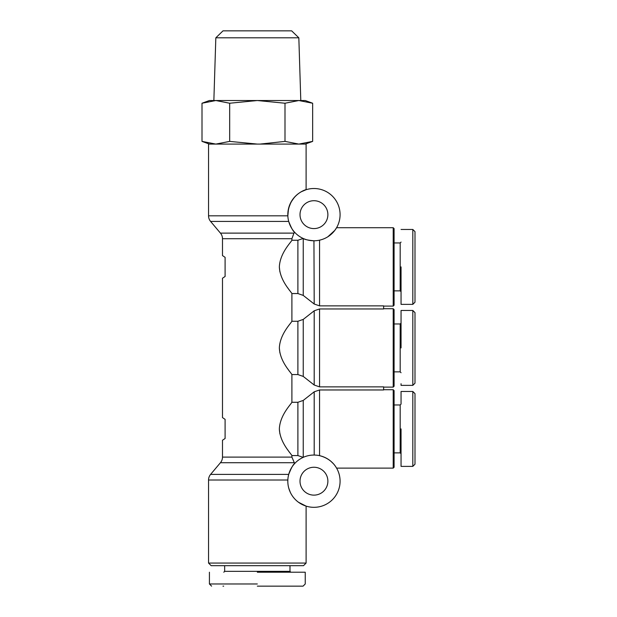 <?xml version="1.0" encoding="UTF-8"?>
<svg xmlns="http://www.w3.org/2000/svg" width="617" height="617" viewBox="0 0 617 617"><rect width="100%" height="100%" fill="white"/><g stroke="black" fill="none" stroke-linecap="round" stroke-linejoin="round"><path stroke-width="0.93" d="M222.49 457.104L291.895 457.104L291.895 455.57C290.661 453.133 279.956 442.597 279.347 428.923C279.971 415.233 290.622 404.76 291.895 402.276L291.895 374.565C290.661 372.128 279.956 361.585 279.347 347.911C279.971 334.221 290.622 323.748 291.895 321.264L291.895 293.553C290.661 291.116 279.956 280.581 279.347 266.906C279.971 253.209 290.622 242.743 291.895 240.26L291.895 238.725L293.962 233.118L220.439 233.118A8.707 8.707 0 0 1 222.49 238.725L222.49 255.585L225.097 257.328L225.097 276.485L222.49 278.228L222.49 417.601L225.097 419.344L225.097 438.502L222.49 440.245L222.49 457.104A8.707 8.707 0 0 1 220.439 462.711L210.598 474.404A8.707 8.707 0 0 0 208.546 480.011L287.846 480.011L287.815 481.191L287.846 480.011M210.598 474.404L288.71 474.404L288.185 476.81M301.512 191.656L306.109 189.712C308.238 188.825 288.108 193.522 287.846 215.819L208.546 215.819A8.707 8.707 0 0 0 210.598 221.434L220.439 233.118M401.05 383.72L401.05 385.37L412.812 385.37L414.994 383.196L414.994 312.634L412.812 310.459L401.05 310.459M401.05 464.724L401.05 466.383L412.812 466.383L414.994 464.2L414.994 393.646L412.812 391.471L401.05 391.471L401.05 404.096L400.186 404.968L400.186 452.878L401.05 453.75M394.086 290.862L400.186 290.862L401.05 291.733L401.05 304.366L412.812 304.366L414.994 302.183L414.994 231.63L412.812 229.455L401.05 229.455M257.328 586.15L303.055 586.15L257.328 586.15M257.328 583.975L209.418 583.975L257.328 583.975M414.994 452.623L414.994 453.387M279.347 267.068L279.902 271.858M287.607 287.684L289.45 290.291M279.347 348.073L279.902 352.87M287.607 368.696L289.45 371.303M279.347 429.085L279.902 433.874M287.607 449.708L289.45 452.307M291.895 457.104L294.671 463.544C293.26 464.277 291.278 467.894 288.71 474.404M383.635 387.114L393.214 387.114L393.214 308.716L383.635 308.716M291.895 293.553L297.895 293.553L303.24 295.412L314.2 304.011L319.552 305.862L383.635 305.862L383.635 308.963L319.552 308.963L314.2 310.806L303.24 319.405L297.895 321.264L291.895 321.264M303.24 457.351L303.24 400.418L314.2 391.818L319.552 389.967L383.635 389.967L383.635 386.867L319.552 386.867L314.2 385.023L303.24 376.424L297.895 374.565L297.895 321.264M319.552 389.967L319.552 455.662C332.91 459.002 336.813 468.928 336.581 468.118L393.214 468.118L393.214 389.728L383.635 389.728M383.635 306.101L393.214 306.101L393.214 227.712L336.581 227.712L334.83 230.357L327.882 236.751M210.598 221.434L288.71 221.434C291.278 227.935 293.26 231.552 294.671 232.285L293.962 233.118M336.581 468.118L335.849 466.93M333.288 463.614L330.951 461.346M287.815 481.191A26.13 26.13 0 0 1 313.945 455.053A26.13 26.13 0 0 1 340.083 481.191A26.13 26.13 0 0 1 313.945 507.321A26.13 26.13 0 0 1 287.815 481.191M393.214 387.114L394.086 386.242L394.086 309.587L393.214 308.716M393.214 468.118L394.086 467.254L394.086 390.6L393.214 389.728M393.214 306.101L394.086 305.23L394.086 228.583L393.214 227.712M303.24 295.412L303.24 238.478C304.574 239.489 308.145 240.26 313.945 240.777A26.13 26.13 0 0 1 287.815 214.647A26.13 26.13 0 0 1 313.945 188.509A26.13 26.13 0 0 1 340.083 214.647A26.13 26.13 0 0 1 313.945 240.777L314.2 304.011M335.872 228.861L336.581 227.712M306.109 563.066L303.495 565.681L211.161 565.681L208.546 563.066L306.109 563.066L306.109 506.117L304.065 505.377M298.481 502.253L306.109 506.117M208.546 563.066L208.546 480.011M306.109 189.712L306.109 144.085L208.546 144.085L208.546 215.819M300.009 481.191A13.936 13.936 0 0 0 313.945 495.127A13.936 13.936 0 0 0 327.882 481.191A13.936 13.936 0 0 0 313.945 467.254A13.936 13.936 0 0 0 300.009 481.191M394.086 371.866L400.186 371.866L400.186 323.964L401.05 323.092M400.186 290.862L400.186 242.951L401.05 242.08M313.945 228.583A13.936 13.936 0 0 1 300.009 214.647A13.936 13.936 0 0 1 313.945 200.71A13.936 13.936 0 0 1 327.882 214.647A13.936 13.936 0 0 1 313.945 228.583M400.186 371.866L401.05 372.737M209.418 144.085L202.006 141.393L215.842 144.085L229.671 141.393L229.671 103.232L215.842 100.532L202.006 103.232L202.006 141.393M224.665 565.681L224.665 571.342L289.99 571.342L290.862 572.214L305.238 572.214L305.238 583.975L303.063 586.15M289.99 565.681L289.99 571.342M224.665 571.342L223.794 572.214M305.238 144.085L312.649 141.393L298.821 144.085L284.992 141.393L284.992 103.232L298.821 100.532L305.238 100.532L312.649 103.232L298.821 100.532L300.795 100.532L298.836 37.814L215.827 37.814L213.86 100.532M298.836 37.814L291.648 30.85L223.007 30.85L215.827 37.814M303.178 238.455L297.895 240.26L291.895 240.26M291.895 374.565L297.895 374.565M291.895 402.276L297.895 402.276L303.24 400.418M291.895 455.57L297.895 455.57L297.895 402.276M303.178 457.382L297.895 455.57M301.698 504.266L298.497 502.261M290.314 492.335L288.779 488.209M287.846 215.819L288.494 208.716M288.517 208.639L290.885 202.353M290.962 202.206L294.394 197.309M257.328 144.085L229.671 141.393M284.992 141.393L260.428 144.046M401.05 347.919L401.05 310.459L401.05 347.919M401.05 428.923L401.05 466.383L401.05 428.923M401.05 266.906L401.05 304.366L401.05 266.906M284.992 103.232L257.328 100.532L229.671 103.232M312.649 141.393L312.649 103.232M202.006 103.232L215.842 100.532L209.418 100.532L202.006 103.232M412.812 385.37L412.812 310.459M412.812 466.383L412.812 391.471M412.812 304.366L412.812 229.455M298.821 100.532L215.842 100.532M257.328 572.214L305.238 572.214L257.328 572.214M414.994 280.943L414.994 281.938M414.994 290.607L414.994 291.332M284.576 586.15L284.128 586.15M223.67 586.15L222.968 586.15M220.439 462.711L293.962 462.711M291.895 238.725L222.49 238.725M319.552 308.963L319.552 386.867M319.552 240.167L319.552 305.862M297.895 293.553L297.895 240.26M303.24 376.424L303.24 319.405M314.2 310.806L314.2 385.023M314.2 391.818L314.2 455.061M211.6 586.15L209.418 583.975L209.418 572.214M394.086 323.964L400.186 323.964M394.086 404.968L400.186 404.968M394.086 242.951L400.186 242.951M394.086 452.878L400.186 452.878"/></g></svg>
